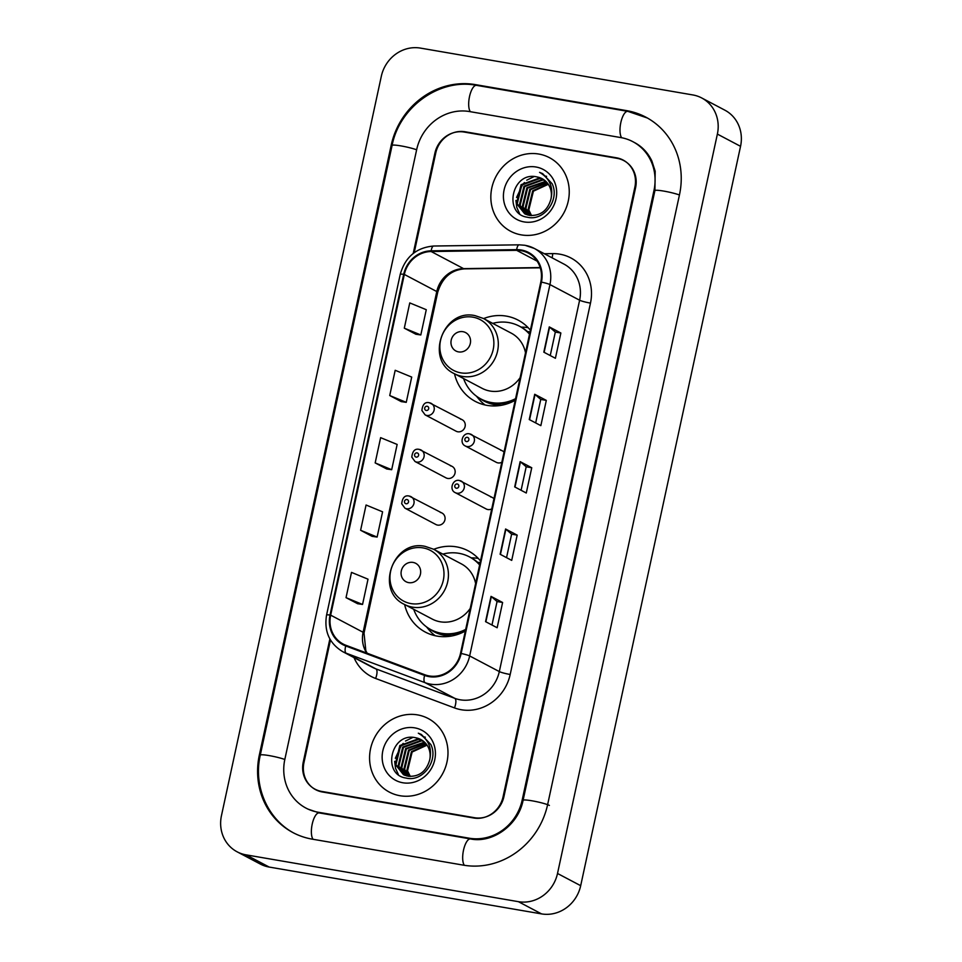 <?xml version="1.0" encoding="UTF-8"?>
<svg xmlns="http://www.w3.org/2000/svg" width="962" height="962" viewBox="0 0 962 962"><rect width="100%" height="100%" fill="white"/><g stroke="black" fill="none" stroke-linecap="round" stroke-linejoin="round"><path stroke-width="1.44" d="M480.495 560.918A45.935 42.532 -62.2 0 0 468.229 550.853A45.935 42.532 -62.2 0 0 456.433 546.849A45.935 42.532 -62.2 0 0 433.742 549.314M404.617 604.509A45.935 42.532 -62.2 0 0 425.348 632.106A45.935 42.532 -62.2 0 0 437.133 636.11A45.935 42.532 -62.2 0 0 465.343 631.024M478.294 558.429A45.935 42.532 -62.2 0 0 471.308 557.876M530.387 330.182A45.935 42.532 -62.2 0 0 518.109 320.118A45.935 42.532 -62.2 0 0 506.325 316.113A45.935 42.532 -62.2 0 0 483.633 318.578M454.509 373.773A45.935 42.532 -62.2 0 0 475.24 401.37A45.935 42.532 -62.2 0 0 487.025 405.375A45.935 42.532 -62.2 0 0 515.223 400.288M528.186 327.693A45.935 42.532 -62.2 0 0 521.2 327.14M429.509 402.801A6.506 6.025 117.8 0 1 433.862 411.051A6.506 6.025 117.8 0 1 425.108 414.862L456.108 431.216A6.506 6.025 -62.2 0 0 464.85 427.405A6.506 6.025 -62.2 0 0 460.509 419.155M419.432 449.458A6.506 6.025 117.8 0 1 423.773 457.708A6.506 6.025 117.8 0 1 415.031 461.519L446.019 477.873A6.506 6.025 -62.2 0 0 454.761 474.062A6.506 6.025 -62.2 0 0 450.42 465.812M409.343 496.103A6.506 6.025 117.8 0 1 413.684 504.365A6.506 6.025 117.8 0 1 404.942 508.176L435.93 524.53A6.506 6.025 -62.2 0 0 444.672 520.719A6.506 6.025 -62.2 0 0 440.331 512.457M459.62 480.555A6.506 6.025 117.8 0 1 463.961 488.816A6.506 6.025 117.8 0 1 455.218 492.628L486.207 508.982A6.506 6.025 -62.2 0 0 491.75 508.886M469.709 433.91A6.506 6.025 117.8 0 1 474.05 442.159A6.506 6.025 117.8 0 1 465.307 445.971L496.296 462.325A6.506 6.025 -62.2 0 0 501.827 462.241M527.368 331.493A42.039 38.925 117.8 0 1 527.513 331.517A42.039 38.925 117.8 0 1 529.99 332.022M477.477 562.229A42.039 38.925 117.8 0 1 477.633 562.253A42.039 38.925 117.8 0 1 480.098 562.758M493.927 498.797A6.506 6.025 -62.2 0 0 490.608 496.909M504.016 452.152A6.506 6.025 -62.2 0 0 500.697 450.264M330.471 639.983L303.956 762.613A25.998 24.074 -62.2 0 0 315.716 789.718A25.998 24.074 -62.2 0 0 322.39 791.979L473.701 818.001A25.998 24.074 -62.2 0 0 503.054 796.849L634.872 187.157A25.998 24.074 -62.2 0 0 623.111 160.053A25.998 24.074 -62.2 0 0 616.438 157.792L465.127 131.77A25.998 24.074 -62.2 0 0 435.774 152.922L414.201 252.693M318.013 812.193L469.324 838.215A46.801 43.338 -62.2 0 0 522.162 800.131L653.98 190.452A46.801 43.338 -62.2 0 0 632.816 141.654A46.801 43.338 -62.2 0 0 620.815 137.578L469.504 111.556A46.801 43.338 -62.2 0 0 416.666 149.639L284.848 759.331A46.801 43.338 -62.2 0 0 306.012 808.116A46.801 43.338 -62.2 0 0 318.013 812.193L319.48 812.962M518.386 901.671A34.668 32.095 -62.2 0 0 557.515 873.472L717.375 134.091A34.668 32.095 -62.2 0 0 701.707 97.956A34.668 32.095 -62.2 0 0 692.808 94.937L420.442 48.1A34.668 32.095 -62.2 0 0 381.313 76.311L221.452 815.68A34.668 32.095 -62.2 0 0 237.121 851.815A34.668 32.095 -62.2 0 0 246.019 854.845L518.386 901.671L541.558 913.9A34.668 32.095 -62.2 0 0 580.687 885.689L740.548 146.32A34.668 32.095 -62.2 0 0 724.879 110.185L701.707 97.956M237.121 851.815L260.293 864.044A34.668 32.095 -62.2 0 0 269.192 867.063L541.558 913.9M315.716 789.537A25.998 24.074 -62.2 0 0 316.895 790.295M624.254 160.702A25.998 24.074 -62.2 0 0 622.715 160.065M463.504 865.163A74.543 69.011 -62.2 0 0 547.643 804.521L679.473 194.829A74.543 69.011 -62.2 0 0 645.767 117.123A74.543 69.011 -62.2 0 0 626.635 110.63L475.324 84.608A74.543 69.011 -62.2 0 0 391.185 145.262L259.355 754.942A74.543 69.011 -62.2 0 0 293.061 832.647A74.543 69.011 -62.2 0 0 312.193 839.141L463.504 865.163M317.328 790.379A25.998 24.074 -62.2 0 0 318.434 790.932A25.998 24.074 -62.2 0 1 317.328 790.379L315.007 789.165A25.998 24.074 -62.2 0 0 321.681 791.425L474.591 817.724A25.998 24.074 -62.2 0 0 503.944 796.56L635.581 187.722A25.998 24.074 -62.2 0 0 623.821 160.618A25.998 24.074 -62.2 0 0 617.147 158.345L464.237 132.059A25.998 24.074 -62.2 0 0 434.884 153.211L413.215 253.451M538.78 154.04A41.606 38.516 -62.2 0 0 493.506 182.058A41.606 38.516 -62.2 0 0 510.63 231.265A41.606 38.516 -62.2 0 0 521.308 234.884A41.606 38.516 -62.2 0 0 566.582 206.878A41.606 38.516 -62.2 0 0 549.458 157.672A41.606 38.516 -62.2 0 0 538.78 154.04A41.606 38.516 -62.2 0 0 493.506 182.058A41.606 38.516 -62.2 0 0 510.63 231.265A41.606 38.516 -62.2 0 0 521.308 234.884A41.606 38.516 -62.2 0 0 566.582 206.878A41.606 38.516 -62.2 0 0 549.458 157.672A41.606 38.516 -62.2 0 0 538.78 154.04M417.52 714.886A41.606 38.516 -62.2 0 0 372.246 742.904A41.606 38.516 -62.2 0 0 389.369 792.111A41.606 38.516 -62.2 0 0 400.048 795.73A41.606 38.516 -62.2 0 0 445.322 767.712A41.606 38.516 -62.2 0 0 428.198 718.518A41.606 38.516 -62.2 0 0 417.52 714.886A41.606 38.516 -62.2 0 0 372.246 742.904A41.606 38.516 -62.2 0 0 389.369 792.111A41.606 38.516 -62.2 0 0 400.048 795.73A41.606 38.516 -62.2 0 0 445.322 767.712A41.606 38.516 -62.2 0 0 428.198 718.518A41.606 38.516 -62.2 0 0 417.52 714.886M521.139 250.673A27.742 25.685 117.8 0 1 528.258 253.09A27.742 25.685 117.8 0 1 540.8 282.01L460.509 653.378A27.742 25.685 117.8 0 1 424.855 674.771L345.983 645.31A27.742 25.685 117.8 0 1 343.206 644.071A27.742 25.685 117.8 0 1 330.663 615.151L404.329 274.435A27.742 25.685 117.8 0 1 431.132 251.515L516.63 250.324A27.742 25.685 117.8 0 1 521.139 250.673M521.284 250A28.427 26.323 -62.2 0 0 516.666 249.639L431.168 250.829A28.427 26.323 -62.2 0 0 403.691 274.326L330.026 615.043A28.427 26.323 -62.2 0 0 345.731 645.959L424.603 675.42A28.427 26.323 -62.2 0 0 461.147 653.487L541.438 282.119A28.427 26.323 -62.2 0 0 521.284 250M485.557 621.644L497.15 627.753L502.609 602.489L491.029 596.38L485.557 621.644M491.979 625.023L497.065 601.515L491.329 596.572A6.938 0.758 -167.8 0 0 491.029 596.38M497.053 601.539L502.609 602.489M500.132 554.268L511.712 560.389L517.171 535.125L505.591 529.004L500.132 554.268M506.541 557.659L511.628 534.15L505.892 529.208A6.938 0.758 -167.8 0 0 505.591 529.004M511.616 534.163L517.171 535.125M543.819 352.164L555.411 358.285L560.87 333.02L549.29 326.9L543.819 352.164M550.24 355.555L555.327 332.046L549.591 327.104A6.938 0.758 -167.8 0 0 549.29 326.9M555.314 332.058L560.87 333.02M529.256 419.54L540.848 425.649L546.308 400.384L534.716 394.276L529.256 419.54M535.678 422.919L540.752 399.41L535.028 394.468A6.938 0.758 -167.8 0 0 534.716 394.276M540.752 399.434L546.308 400.384M514.694 486.904L526.274 493.013L531.745 467.748L520.153 461.64L514.694 486.904M521.103 490.283L526.19 466.774L520.466 461.832A6.938 0.758 -167.8 0 0 520.153 461.64M526.19 466.798L531.745 467.748M329.87 638.936L303.258 762.06A25.998 24.074 -62.2 0 0 315.007 789.165M346.031 597.655L362.554 604.449L368.013 579.184L351.503 572.39L346.031 597.655L357.636 603.715M401.322 401.659L389.73 395.538L406.253 402.344L411.712 377.08L395.19 370.286L389.73 395.538M404.305 328.174L420.815 334.968L426.274 309.704L409.764 302.91L404.305 328.174L415.897 334.247M372.186 536.399L360.606 530.278L377.116 537.073L382.587 511.82L366.065 505.014L360.606 530.278M375.168 462.914L391.69 469.709L397.15 444.444L380.627 437.65L375.168 462.914L386.76 468.987M391.69 469.709L386.64 468.963M406.253 402.344L401.202 401.599M420.815 334.968L415.764 334.223M377.116 537.073L372.078 536.327M362.554 604.449L357.503 603.703M531.108 215.596L528.09 209.584L532.683 190.801L548.051 183.934M531.553 215.608L528.811 209.956L533.405 191.185L548.316 184.307M529.365 215.38L525.192 208.057L529.785 189.273L546.969 182.54M529.785 215.452L525.913 208.429L530.507 189.646L547.246 182.876M527.705 214.995L522.294 206.529L526.887 187.746L545.791 181.313M528.114 215.115L523.015 206.902L527.609 188.119L546.091 181.602M526.142 214.466L519.396 204.99L523.989 186.219L542.123 179.629L544.528 180.243M526.527 214.61L520.117 205.375L524.723 186.592L542.845 180.014L544.853 180.495M550.937 199.086A19.589 18.146 -62.2 0 0 542.087 178.667A19.589 18.146 -62.2 0 0 537.061 176.96C511.952 170.683 502.849 213.997 527.332 217.22C543.999 221.537 560.052 199.687 552.128 183.73L542.7 173.689L539.574 172.354C549.771 178.343 553.559 187.253 550.937 199.086C547.618 210.594 540.488 216.041 529.545 215.416L524.651 213.768L516.498 203.463L521.091 184.68L539.225 178.102L543.193 179.305M525.011 213.961L517.219 203.848L521.825 185.065L539.947 178.487L543.542 179.521M537.061 176.96L542.147 178.704M535.978 167.003A28.259 26.166 -62.2 0 0 504.076 189.995A28.259 26.166 -62.2 0 0 524.11 221.921A28.259 26.166 -62.2 0 0 556.012 198.93A28.259 26.166 -62.2 0 0 535.978 167.003M539.574 172.354L542.448 173.557M516.582 197.438L522.739 184.343L524.482 182.54M519.564 213.552L516.798 207.491L515.921 200.481M526.755 180.183L534.138 176.551M544.732 175.926L546.608 176.347M458.573 351.9A10.402 9.632 -62.2 0 0 470.31 343.434A10.402 9.632 -62.2 0 0 462.938 331.686A10.402 9.632 -62.2 0 0 451.202 340.151A10.402 9.632 -62.2 0 0 458.573 351.9M454.353 373.689A31.205 28.884 -62.2 0 0 462.361 376.407A31.205 28.884 -62.2 0 0 496.32 355.399A31.205 28.884 -62.2 0 0 483.465 318.494L475.108 315.656C443.097 308.213 424.482 360.077 454.353 373.689L482.118 388.335A31.205 28.884 -62.2 0 0 490.115 391.053A31.205 28.884 -62.2 0 0 520.105 377.705M525.505 352.765A31.205 28.884 -62.2 0 0 511.231 333.141L483.465 318.494M463.6 378.571A41.174 38.119 -62.2 0 0 480.94 398.989A41.174 38.119 -62.2 0 0 491.498 402.573A41.174 38.119 -62.2 0 0 515.584 398.665M529.521 334.187A41.174 38.119 -62.2 0 0 519.36 326.166A41.174 38.119 -62.2 0 0 508.802 322.571A41.174 38.119 -62.2 0 0 492.712 323.376M480.94 398.989L482.094 399.603A41.174 38.119 -62.2 0 0 492.664 403.186A41.174 38.119 -62.2 0 0 515.295 399.988M529.629 333.658A41.174 38.119 -62.2 0 0 520.526 326.767L519.36 326.166M529.918 332.335A41.174 38.119 -62.2 0 0 527.573 331.662M485.064 404.99A45.07 41.727 117.8 0 1 478.643 398.833L476.37 396.103M408.682 582.635A10.402 9.632 -62.2 0 0 420.43 574.17A10.402 9.632 -62.2 0 0 413.059 562.421A10.402 9.632 -62.2 0 0 401.31 570.887A10.402 9.632 -62.2 0 0 408.682 582.635M404.461 604.425A31.205 28.884 -62.2 0 0 412.47 607.142A31.205 28.884 -62.2 0 0 446.428 586.135A31.205 28.884 -62.2 0 0 433.585 549.23L425.228 546.392C393.205 538.948 374.591 590.812 404.461 604.425L432.227 619.071A31.205 28.884 -62.2 0 0 440.235 621.789A31.205 28.884 -62.2 0 0 470.226 608.441M475.613 583.501A31.205 28.884 -62.2 0 0 461.351 563.876L433.585 549.23M413.708 609.307A41.174 38.119 -62.2 0 0 431.048 629.725A41.174 38.119 -62.2 0 0 441.618 633.309A41.174 38.119 -62.2 0 0 465.692 629.401M479.629 564.934A41.174 38.119 -62.2 0 0 469.48 556.902A41.174 38.119 -62.2 0 0 458.91 553.306A41.174 38.119 -62.2 0 0 442.833 554.112M431.048 629.725L432.215 630.338A41.174 38.119 -62.2 0 0 442.773 633.922A41.174 38.119 -62.2 0 0 465.404 630.723M479.749 564.393A41.174 38.119 -62.2 0 0 470.634 557.515L469.48 556.902M480.026 563.071A41.174 38.119 -62.2 0 0 477.681 562.409M435.173 635.726A45.07 41.727 117.8 0 1 428.751 629.581L426.479 626.851M409.848 776.43L406.83 770.43L411.423 751.647L426.803 744.78M410.305 776.454L407.551 770.802L412.145 752.019L427.056 745.153M408.104 776.226L403.932 768.891L408.525 750.119L425.709 743.385M408.537 776.298L404.653 769.275L409.247 750.492L425.986 743.722M406.445 775.841L401.034 767.363L405.627 748.58L424.531 742.159M406.854 775.949L401.755 767.748L406.361 748.965L424.831 742.448M404.882 775.312L398.136 765.836L402.729 747.053L420.863 740.475L423.268 741.089M405.267 775.456L398.857 766.221L403.463 747.438L421.584 740.86L423.593 741.341M429.689 759.932A19.589 18.146 -62.2 0 0 420.827 739.513A19.589 18.146 -62.2 0 0 415.8 737.806C390.692 731.529 381.589 774.843 406.072 778.054C422.739 782.371 438.792 760.533 430.868 744.576L421.44 734.535L418.314 733.188C428.511 739.177 432.299 748.099 429.689 759.932C426.358 771.44 419.228 776.875 408.285 776.262L403.391 774.614L395.238 764.309L399.843 745.526L417.965 738.948L421.933 740.151M403.751 774.807L395.959 764.694L400.565 745.911L418.698 739.333L422.282 740.367M415.8 737.806L420.887 739.537M414.718 727.849A28.259 26.166 -62.2 0 0 382.816 750.841A28.259 26.166 -62.2 0 0 402.85 782.767A28.259 26.166 -62.2 0 0 434.752 759.776A28.259 26.166 -62.2 0 0 414.718 727.849M418.314 733.188L421.188 734.391M395.322 758.284L401.491 745.189L403.222 743.385M398.316 774.398L395.538 768.337L394.66 761.327M405.495 741.029L412.878 737.397M423.472 736.772L425.348 737.193M549.386 805.434A13.865 1.515 -167.8 0 0 534.451 801.25A13.865 1.515 -167.8 0 0 523.087 800.312C518.35 825.312 492.267 843.554 470.502 838.936L319.192 812.914L307.744 809.03M464.357 865.307A13.865 5.014 -80.2 0 1 463.516 850.155A13.865 5.014 -80.2 0 1 470.502 838.936M313.059 839.285A13.865 5.014 -80.2 0 1 312.205 824.145A13.865 5.014 -80.2 0 1 319.192 812.914M294.805 833.561C267.701 819.816 253.078 786.122 260.281 755.122A13.865 1.515 12.2 0 1 269.805 755.711A13.865 1.515 12.2 0 1 284.812 759.487M260.281 755.122L392.099 145.43A13.865 1.515 12.2 0 1 401.623 146.02A13.865 1.515 12.2 0 1 416.63 149.795M392.099 145.43C399.483 106.89 439.55 78.03 476.503 85.341A13.865 5.014 99.8 0 0 469.516 96.561A13.865 5.014 99.8 0 0 470.37 111.712M647.498 118.049L627.813 111.351A13.865 5.014 99.8 0 0 620.827 122.583A13.865 5.014 99.8 0 0 621.68 137.734M679.437 194.985A13.865 1.515 -167.8 0 0 664.429 191.21A13.865 1.515 -167.8 0 0 654.906 190.62L523.087 800.312M580.687 885.689L557.515 873.472M269.192 867.063L246.019 854.845M740.548 146.32L717.375 134.091M466.354 132.419L465.127 131.77M617.688 158.453L616.438 157.792M260.221 755.398L259.355 754.942M392.039 145.719L391.185 145.262M476.791 85.39L475.324 84.608M628.102 111.412L626.635 110.63M470.791 838.984L469.324 838.215M523.027 800.588L522.162 800.131M654.845 190.909L653.98 190.452M544.324 253.727L552.705 253.619A43.338 40.127 117.8 0 1 590.476 303.114L510.185 674.482A8.67 0.95 12.2 0 1 499.314 671.584L579.617 300.216A34.668 32.095 -62.2 0 0 563.936 264.081L534.271 248.424A34.668 32.095 117.8 0 1 549.951 284.572A8.67 0.95 -167.8 0 0 541.438 282.119M510.185 674.482A43.338 40.127 117.8 0 1 461.255 709.74A43.338 40.127 117.8 0 1 454.485 707.912L375.613 678.463A43.338 40.127 117.8 0 1 354.016 657.611M460.185 699.795A34.668 32.095 -62.2 0 0 499.314 671.584L469.66 655.94A34.668 32.095 117.8 0 1 425.096 682.683L346.224 653.222A34.668 32.095 117.8 0 1 342.749 651.671L372.414 667.315A34.668 32.095 -62.2 0 0 375.889 668.879L454.761 698.328A34.668 32.095 -62.2 0 0 460.185 699.795M525.384 245.406A34.668 32.095 117.8 0 1 534.271 248.424L525.024 245.286L519.203 244.829A8.67 2.922 89.2 0 0 516.666 249.639M519.203 244.829L433.706 246.019C416.354 247.535 405.206 256.974 400.24 274.338A8.67 0.95 12.2 0 1 403.691 274.326M330.026 615.043A8.67 0.95 -167.8 0 0 326.563 615.067C323.953 631.3 329.353 643.506 342.749 651.671M345.731 645.959A8.67 3.247 110.5 0 0 346.224 653.222L375.889 668.879A8.67 3.247 -69.5 0 1 375.613 678.463M433.706 246.019A8.67 2.922 89.2 0 0 431.168 250.829M424.603 675.42A8.67 3.247 110.5 0 0 425.096 682.683L454.761 698.328A8.67 3.247 -69.5 0 1 454.485 707.912M461.147 653.487A8.67 0.95 12.2 0 1 469.66 655.94L549.951 284.572L579.617 300.216A8.67 0.95 12.2 0 0 590.476 303.114M474.591 817.724L475.589 818.241M321.681 791.425L322.907 792.075M552.705 253.619A8.67 2.922 -90.8 0 1 552.068 257.816M330.663 615.151L363.107 632.274A27.742 25.685 -62.2 0 0 366.75 653.066M516.63 250.324L537.109 261.135M431.132 251.515L463.576 268.626A27.742 25.685 -62.2 0 0 436.772 291.546L363.107 632.274A15.596 1.708 12.2 0 1 364.021 633.104L365.837 650.769L367.171 653.222M540.187 267.568L463.576 268.626A15.596 5.267 -90.8 0 0 464.526 268.879C451.154 269.889 442.207 277.729 437.686 292.376L364.021 633.104M404.329 274.435L436.772 291.546A15.596 1.708 12.2 0 1 437.686 292.376M515.007 487.073L520.466 461.832M529.569 419.697L535.028 394.468M544.131 352.332L549.591 327.104M500.444 554.437L505.892 529.208M485.87 621.801L491.329 596.572M460.846 372.859A28.668 26.539 -62.2 0 0 493.193 349.543A28.668 26.539 -62.2 0 0 472.883 317.159A28.668 26.539 -62.2 0 0 440.524 340.476A28.668 26.539 -62.2 0 0 460.846 372.859M479.244 398.027A41.558 38.48 -62.2 0 0 502.032 405.17M410.954 603.595A28.668 26.539 -62.2 0 0 443.314 580.278A28.668 26.539 -62.2 0 0 422.991 547.895A28.668 26.539 -62.2 0 0 390.632 571.224A28.668 26.539 -62.2 0 0 410.954 603.595M429.353 628.775A41.558 38.48 -62.2 0 0 452.14 635.906M467.34 437.349A2.164 2.008 -62.2 0 0 464.899 439.117A2.164 2.008 -62.2 0 0 466.438 441.558A2.164 2.008 -62.2 0 0 468.879 439.802A2.164 2.008 -62.2 0 0 467.34 437.349M457.263 484.006A2.164 2.008 -62.2 0 0 454.81 485.774A2.164 2.008 -62.2 0 0 456.349 488.215A2.164 2.008 -62.2 0 0 458.79 486.447A2.164 2.008 -62.2 0 0 457.263 484.006M426.238 410.461A2.164 2.008 -62.2 0 0 428.691 408.694A2.164 2.008 -62.2 0 0 427.152 406.253A2.164 2.008 -62.2 0 0 424.711 408.008A2.164 2.008 -62.2 0 0 426.238 410.461M416.161 457.106A2.164 2.008 -62.2 0 0 418.602 455.351A2.164 2.008 -62.2 0 0 417.063 452.898A2.164 2.008 -62.2 0 0 414.622 454.665A2.164 2.008 -62.2 0 0 416.161 457.106M406.072 503.763A2.164 2.008 -62.2 0 0 408.513 501.996A2.164 2.008 -62.2 0 0 406.986 499.555A2.164 2.008 -62.2 0 0 404.533 501.31A2.164 2.008 -62.2 0 0 406.072 503.763M634.559 142.58C642.183 146.645 647.955 152.778 651.875 161.003L655.182 171.248L654.906 190.62M476.503 85.341L627.813 111.351M400.24 274.338L326.563 615.067M623.821 160.618L625.432 161.46M540.259 267.821L464.526 268.879M525.372 214.153L524.651 213.768M404.112 774.999L403.391 774.614M465.307 445.971C458.922 443.181 462.806 432.07 469.528 433.85L502.368 450.829M455.218 492.628C448.845 489.826 452.717 478.727 459.439 480.495L492.279 497.474M462.169 419.721L429.341 402.741C425.096 401.743 422.607 404.317 421.885 410.449L425.108 414.862M452.092 466.378L419.252 449.398C415.007 448.4 412.518 450.974 411.796 457.106L415.031 461.519M442.003 513.023L409.163 496.043C404.918 495.057 402.441 497.619 401.707 503.763L404.942 508.176"/></g></svg>
